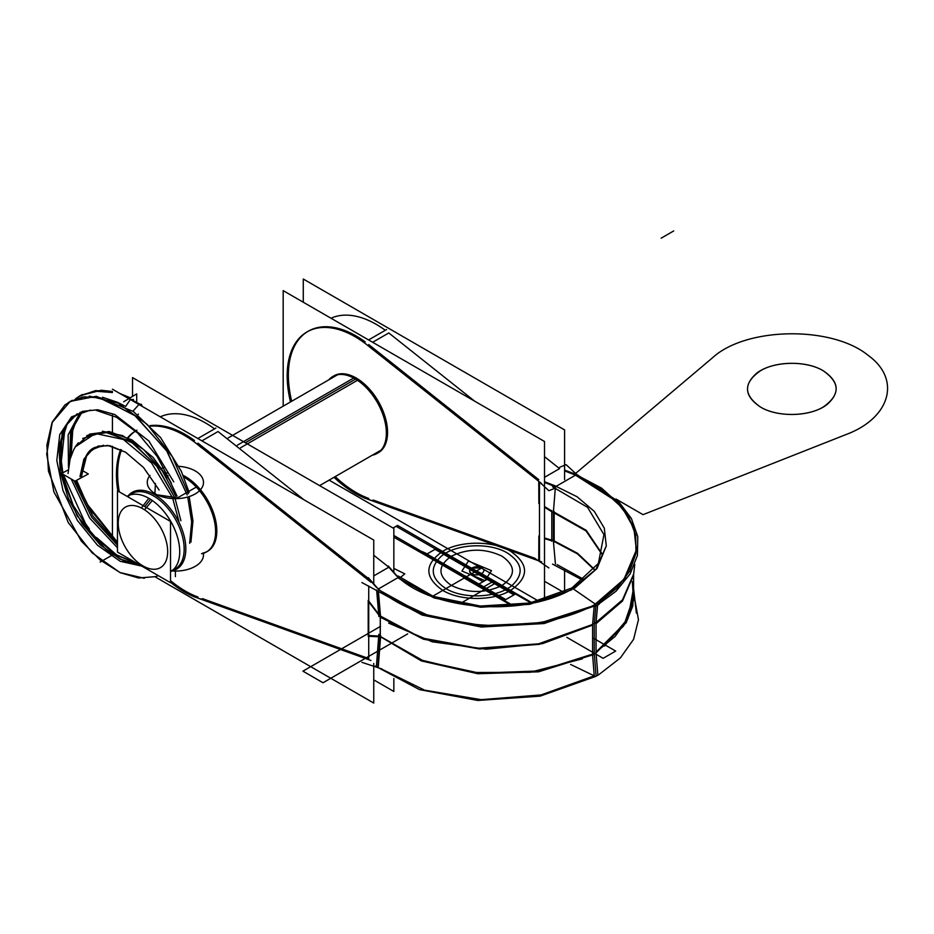 <?xml version="1.0" encoding="UTF-8"?>
<svg xmlns="http://www.w3.org/2000/svg" width="934" height="934" viewBox="0 0 934 934"><rect width="100%" height="100%" fill="white"/><g stroke="black" fill="none" stroke-linecap="round" stroke-linejoin="round"><path stroke-width="1.4" d="M357.488 380.29L240.575 447.783M127.024 496.328A43.501 25.113 60 0 1 127.211 496.223A43.501 25.113 60 0 1 150.888 499.562M157.507 494.95A28.113 16.228 180 0 1 150 475.453M161.862 468.203A28.113 16.228 180 0 1 163.94 467.607M178.954 466.335A28.113 16.228 180 0 1 197.074 472.102M193.268 469.907A28.113 16.228 180 0 1 195.264 493.899A28.113 16.228 180 0 1 153.69 492.755M158.523 494.997L177.53 497.857L196.315 487.081L177.53 497.857L158.523 494.997L177.53 497.857L196.315 487.081L177.53 497.857L158.523 494.997M353.706 378.013L237.329 445.203M147.023 497.332A43.501 25.113 60 0 1 176.993 535.474A43.501 25.113 60 0 1 170.712 571.573A43.501 25.113 60 0 1 170.525 571.678M203.367 553.313A28.113 16.228 180 0 1 171.786 570.954M141.408 564.953A34.955 20.186 -120 0 0 151.775 569.121A34.955 20.186 -120 0 0 167.104 545.258A34.955 20.186 -120 0 0 141.408 507.979L148.798 498.289M171.879 570.896A44.353 25.603 -120 0 0 184.173 536.279A44.353 25.603 -120 0 0 152.487 493.444M153.41 495.814A43.501 25.113 60 0 1 182.842 537.996A43.501 25.113 60 0 1 170.525 570.721A43.501 25.113 -120 0 0 182.842 537.996A43.501 25.113 -120 0 0 153.41 495.814A43.501 25.113 60 0 1 182.842 537.996A43.501 25.113 60 0 1 170.525 570.721A43.501 25.113 60 0 0 182.842 537.996A43.501 25.113 60 0 0 153.41 495.814A43.501 25.113 -120 0 0 127.853 496.806A43.501 25.113 60 0 1 153.41 495.814A43.501 25.113 60 0 0 127.853 496.806A43.501 25.113 60 0 1 153.41 495.814M144.758 506.578L150.561 499.363M144.501 566.751A34.955 20.186 -120 0 1 119.867 513.852A34.955 20.186 -120 0 1 144.501 509.777L152.335 500.542M156.433 495.721A44.353 25.603 -120 0 0 128.39 495.545M117.474 490.817L170.525 521.452L170.525 582.711L117.474 552.076L117.474 490.817M136.714 401.34L136.714 393.868L123.662 401.795M125.6 406.5L130.188 399.752M77.359 417.708L70.972 435.372L70.529 457.567M75.619 480.823L92.746 515.895L117.474 543.378M67.376 423.382L60.336 445.32L62.029 473.223M62.134 473.772L73.261 505.399L91.871 533.863L114.742 554.492L137.963 563.914M138.465 414.101L137.753 414.778M132.92 411.193L139.505 403.92L121.233 394.276M112.43 391.615L95.431 390.599M190.945 542.117L192.964 520.95L189.182 496.561M188.388 493.654L172.3 456.679L147.374 424.526L117.988 403.021L89.255 396.086M139.388 564.743L120.159 559.127L100.3 544.966L82.274 523.927L68.334 498.511L60.231 471.728L59.005 446.802L64.866 426.686L77.183 413.762L64.866 426.686L59.005 446.802L60.231 471.728L68.334 498.499L82.274 523.927L100.3 544.966L120.159 559.127L139.388 564.743L123.475 560.692L106.85 550.558L77.09 515.825L60.243 471.775L62.123 432.734L70.26 419.238L82.449 411.369L97.72 409.757L114.812 414.533L148.891 441L173.771 481.897L148.891 441L114.812 414.533L97.72 409.757L82.449 411.369L70.26 419.238L62.123 432.734L60.243 471.775L77.09 515.825L106.85 550.558L123.475 560.692L139.388 564.743L123.475 560.692L106.85 550.558L77.09 515.825L60.243 471.775L62.123 432.734L70.26 419.238L82.449 411.369L97.72 409.757L114.812 414.533L148.891 441L173.771 481.897M117.474 545.211L91.59 517.062L73.903 480.555L91.59 517.062L117.474 545.211L91.59 517.062L73.903 480.555L91.59 517.062L117.474 545.211L91.59 517.062L73.903 480.555M69.548 461.291L70.669 431.823L82.425 411.45L70.669 431.823L69.548 461.291L70.669 431.823L82.425 411.45L70.669 431.823L69.548 461.291L70.669 431.823L82.425 411.45M112.43 391.474L101.129 390.26L80.207 395.619L95.116 390.961L112.43 392.549L95.21 390.949L80.371 395.526L75.444 398.865L82.192 394.557M189.649 543.284L191.657 521.779L187.722 497.005L191.657 521.779L189.649 543.284L191.657 521.779L187.722 497.005L191.657 521.779L189.649 543.284L191.657 521.779L187.722 497.005M187.162 494.973L167.151 451.461L135.792 416.155L100.65 397.907L84.34 396.833L70.225 401.351L52.012 422.682L46.887 445.191L48.463 471.18L68.252 522.561L92.104 552.846L119.961 572.542L144.326 578.298M86.85 454.811L81.258 477.157M175.837 496.164L162.224 470.771L143.602 449.534L122.634 435.641L102.366 431.239M180.916 520.717L175.102 498.651M174.681 497.553L157.613 467.128L133.936 443.673L108.566 432.314L86.78 435.583L108.601 432.314L133.924 443.65L157.554 467.047L174.611 497.39L156.282 465.389L130.865 441.584L104.281 431.8L82.694 438.49L104.281 431.8L130.865 441.584L156.282 465.389L174.611 497.39L156.282 465.389L130.865 441.584L104.281 431.8L82.694 438.49M79.985 476.609L81.877 473.9L79.985 476.609L81.877 473.9L79.985 476.609L83.92 459.014L93.937 447.853L83.92 459.014L79.985 476.609L81.877 473.923C83.021 459.703 87.049 451.017 93.949 447.841M178.931 521.522L172.767 498.581M172.23 497.227L151.577 462.995L123.358 439.47L95.373 433.481L75.315 446.849L73.459 450.211M138.477 404.235L141.291 404.259L142.318 406.453M80.231 412.256L68.135 434.952L68.474 467.665M71.206 479.002L89.687 518.113L117.474 547.791M90.4 410.096L71.533 416.868L59.753 434.555L56.799 460.462L63.01 490.63L77.359 520.401L97.486 545.222L120.171 561.276L141.793 566.121M189.123 492.405L181.336 471.308L160.59 437.591L133.41 411.544L96.272 396.308L70.062 401.433L84.13 396.857L100.417 397.849L135.523 415.934L166.929 451.11L187.045 494.565L166.462 450.41L134.344 415L98.677 397.487L82.32 397.102L68.369 402.484L82.32 397.102L98.677 397.487L134.344 415L166.462 450.41L187.045 494.565L166.462 450.41L134.344 415L98.677 397.487L82.32 397.102L68.369 402.484M130.445 399.6L133.515 399.495M68.252 469.872L61.597 473.456L74.977 481.173L88.333 473.97L82.087 470.362M393.844 571.935L393.844 528.481L132.523 377.605L132.523 396.413M393.844 678.539L393.844 691.475L373.752 679.882M218.042 431.543L201.907 440.86L218.042 431.543L303.889 499.737L218.042 431.543L303.889 499.737L218.042 431.543L201.907 440.86L218.042 431.543L303.889 499.737M373.752 555.24L388.824 567.207L373.752 555.24L388.824 567.207L373.752 555.24L388.824 567.207L396.845 576.185L388.824 567.207L373.752 575.904L388.824 567.207L396.845 576.185L388.824 567.207L373.752 575.904L388.824 567.207L396.845 576.185M160.274 416.821A95.875 55.351 60 0 1 214.551 428.869A95.875 55.351 60 0 0 160.274 416.821A95.875 55.351 60 0 1 214.551 428.869A95.875 55.351 60 0 0 160.274 416.821M215.544 533.898A44.388 25.627 -120 0 0 183.823 477.064M166.917 473.316A44.388 25.627 -120 0 0 165.575 473.62M202.76 553.068A44.388 25.627 -120 0 0 216.816 530.967A44.388 25.627 -120 0 1 202.76 553.068A44.388 25.627 -120 0 0 216.816 530.967A44.388 25.627 -120 0 1 202.76 553.068A44.388 25.627 -120 0 0 207.628 551.282A44.388 25.627 -120 0 0 216.816 530.967A44.388 25.627 -120 0 0 183.111 475.359A44.388 25.627 -120 0 1 216.816 530.967A44.388 25.627 -120 0 0 183.111 475.359A44.388 25.627 -120 0 1 216.816 530.967A44.388 25.627 -120 0 0 183.111 475.359M201.557 553.757A44.388 25.627 -120 0 0 206.414 551.982A44.388 25.627 -120 0 0 215.544 529.344M112.43 415.21L112.43 432.092M112.43 446.324L112.43 539.046M112.43 389.198L373.752 540.074L373.752 583.411M373.752 663.42L373.752 703.069L155.009 576.78M367.389 658.061L202.398 598.612M197.95 597.013A95.875 55.351 60 0 1 170.525 580.609A95.875 55.351 -120 0 0 197.95 597.013A95.875 55.351 60 0 1 170.525 580.609A95.875 55.351 -120 0 0 197.95 597.013A95.875 55.351 60 0 1 170.525 580.609M119.295 491.868A95.875 55.351 60 0 1 121.49 449.896A95.875 55.351 -120 0 0 119.295 491.868A95.875 55.351 60 0 1 121.49 449.896A95.875 55.351 -120 0 0 119.295 491.868A95.875 55.351 60 0 1 121.49 449.896M128.203 437.824A95.875 55.351 60 0 1 135.535 431.029A95.875 55.351 -120 0 0 128.203 437.824A95.875 55.351 60 0 1 135.535 431.029A95.875 55.351 60 0 0 128.203 437.824A95.875 55.351 -120 0 1 136.889 430.165M149.954 425.647A95.875 55.351 60 0 1 194.459 440.474A95.875 55.351 -120 0 0 149.954 425.647A95.875 55.351 60 0 1 194.459 440.474A95.875 55.351 -120 0 0 149.954 425.647A95.875 55.351 60 0 1 194.459 440.474M197.95 443.136L368.732 578.8L197.95 443.136L368.732 578.8L376.437 587.346L368.732 578.8L197.95 443.136L368.732 578.8L376.437 587.346M368.732 585.98L368.732 658.54L368.732 635.517L378.714 636.054L368.732 635.517L368.732 601.835L378.714 614.829L368.732 601.835L368.732 585.98L368.732 601.835L368.732 585.98L368.732 601.835L378.714 614.829L368.732 601.835L368.732 635.517L368.732 601.835L378.714 614.829M166.731 472.943A44.388 25.627 -120 0 0 165.411 473.375A44.388 25.627 -120 0 1 166.731 472.943A44.388 25.627 -120 0 0 165.411 473.375A44.388 25.627 -120 0 1 166.731 472.943M370.938 660.466L193.338 596.476M361.913 662.334L381.959 668.977M599.138 674.43L595.577 676.485L570.581 664.424M595.565 676.485L540.05 696.157L477.671 700.453L419.506 689.631L375.281 666.07M599.126 674.43L620.363 657.945L633.602 639.323L638.447 619.721L634.922 600.258M583.038 580.399L552.543 564.101M584.112 579.524L557.131 564.661M592.483 653.59L594.293 676.566M595.81 606.411L594.246 624.122L595.81 606.411L594.246 624.122L595.81 606.411L594.246 624.122L594.246 653.263L595.974 674.85M632.318 581.602L633.556 600.247L627.823 618.798L615.179 636.393L595.985 652.154L626.095 621.986L632.727 605.185L633.544 588.128L628.068 618.32L604.508 646.048M595.939 651.605L597.818 674.535M378.854 634.291L376.414 666.374M594.222 675.842L541.066 694.931L481.127 699.659L424.55 690.156L380.36 668.44L424.55 690.156L481.127 699.659L541.066 694.931L594.222 675.842L541.066 694.931L481.127 699.659L424.55 690.156L380.36 668.44M377.896 666.514L380.29 634.244L377.896 666.514L380.29 634.244L380.29 618.752L380.161 636.206L380.29 618.752L380.29 634.244L380.29 618.752L378.036 591.082M592.53 654.15L539.338 670.927L479.516 673.145L423.511 660.957L380.617 636.603L420.837 659.953L473.234 672.503L529.998 672.282L582.349 658.855M378.2 667.822L380.687 635.645M368.732 636.299L378.655 636.778M368.206 636.299L368.206 600.387M368.732 601.017L378.655 614.117M592.6 624.437L592.6 655.061L596.067 653.064L596.067 622.429L592.6 624.437L538.579 643.841L477.893 648.243L421.409 637.899L378.737 615.156M592.588 654.897L538.568 671.815L477.881 673.741L421.397 660.922L378.737 635.715M596.067 622.441L622.534 599.815L633.661 574.036M596.044 652.889L626.177 622.709L632.797 605.897L633.626 588.817M594.246 624.122L594.246 653.263L594.246 624.122M633.544 588.128L632.727 605.185L626.095 621.986L595.985 652.154L623.62 625.955L633.871 596.394M594.293 604.94L624.005 579.278L636.428 549.834L634.011 527.535L622.056 506.508L601.438 488.05L573.534 473.293M594.106 607.158L592.483 625.768M597.597 605.337L595.939 623.772L622.488 601.041L633.544 575.122L634.77 564.44L633.626 574.433L633.579 588.455L636.369 613.113M636.334 550.628L624.928 578.648L597.772 603.411L616.779 588.222L629.621 571.258L635.961 553.313L635.715 535.182L629.061 517.623L616.405 501.336L575.519 475.149L602.465 489.778L622.359 507.898L633.941 528.457L636.381 550.231M597.818 602.909C534.26 639.638 421.479 629.89 376.414 587.101M376.647 589.938L378.854 616.463M592.541 625.103L539.35 644.32L479.516 648.967L423.511 639.23L380.605 617.304L423.511 639.23L479.516 648.967L539.35 644.32L592.541 625.103L542.596 643.619L486.217 649.188L432.232 641.798L388.661 623.095M594.246 605.454L540.202 623.013L479.317 625.757L422.203 613.871L378.247 589.552L422.203 613.871L479.317 625.757L540.202 623.013L594.246 605.454L540.202 623.013L479.317 625.757L422.203 613.871L378.247 589.552L422.203 613.871L479.317 625.757L540.202 623.013L594.246 605.454L543.506 622.406L486.135 626.2L431.111 616.814L386.524 595.904M368.265 577.644L378.2 588.922M380.687 618.215L378.41 591.385M393.844 568.409L404.796 573.873L400.102 577.737M361.913 582.571L422.145 615.062L481.29 627.029L544.09 623.55L599.021 604.415M397.977 577.644L378.212 589.062M552.543 486.812L587.579 507.337L603.948 534.633L598.39 563.377L571.935 587.965L529.695 603.037L480.251 606.049L433.329 596.406L398.118 575.974M573.301 588.91L595.46 604.181M398.841 578.403L434.462 598.029L480.963 607.217L529.776 604.275L571.877 589.704L529.566 604.321L480.52 607.193L433.901 597.83L398.351 577.971L433.901 597.83L480.52 607.193L529.566 604.321L571.877 589.704L529.566 604.321L480.52 607.193L433.901 597.83L398.351 577.971L433.843 597.818L480.403 607.182L529.403 604.345L571.701 589.798M595.46 606.47L616.09 591.187L630.17 573.85L637.432 555.391L637.782 536.676L631.384 518.487L618.647 501.605L576.768 474.472L566.121 464.677L559.851 467.198M597.772 603.411L616.779 588.222L629.621 571.258L635.961 553.313L635.715 535.182L629.061 517.623L616.405 501.336L575.519 475.149L564.591 470.888L575.519 475.149L556.337 486.217L575.519 475.149L564.591 470.888L575.519 475.149L556.337 486.217L575.519 475.149L616.405 501.336L629.061 517.623L635.715 535.182L635.961 553.313L629.621 571.258L616.779 588.222L597.772 603.411L616.779 588.222L629.621 571.258L635.961 553.313L635.715 535.182L629.061 517.623L616.405 501.336L575.519 475.149L556.337 486.217M574.725 588.058L596.954 568.608L606.271 545.97L596.954 568.608L574.725 588.058L596.954 568.608L606.271 545.97L597.001 568.549L574.877 587.965M602.383 554.913L586.062 530.944L554.037 512.859M553.465 512.649L551.69 512.019M571.923 589.074L595.985 569.273L606.283 545.865L604.286 528.142L594.304 511.377L577.06 496.736L553.804 485.248M555.321 488.097L553.407 511.89L555.321 488.097L553.407 511.89L553.407 541.206L555.426 564.019L553.407 541.206L553.407 511.89L553.407 541.206L555.426 564.019M554.107 512.147L586.26 530.349L602.535 554.469L586.26 530.349L554.107 512.147L586.26 530.349L602.535 554.469L586.26 530.349L554.107 512.147L586.26 530.349L602.535 554.469M574.784 587.428C526.741 617.572 432.64 611.431 396.81 575.893M388.346 566.039L398.304 577.469M594.328 569.226L577.597 553.348L554.037 540.821M553.582 540.646L551.69 539.91M594.106 569.506L577.434 553.85L554.107 541.486L577.434 553.85L594.106 569.506L577.434 553.85L554.107 541.486L577.434 553.85L594.106 569.506L577.434 553.85L554.107 541.486M544.51 537.972L551.702 540.144M538.86 536.011L538.755 560.447M551.76 540.774L544.51 538.638M539.478 482.049L539.478 559.956M534.458 558.053L548.877 567.942M564.591 470.106L576.371 474.507M538.089 480.765L548.877 490.7L555.602 487.992M559.571 468.623L544.51 477.321M544.51 482.446L555.426 486.742M544.51 481.722L556.279 486.264M538.766 481.395L538.86 503.519M544.51 507.29L551.714 511.657M544.51 506.578L551.772 510.968M554.166 511.54L554.166 542.047M551.796 541.23L551.796 510.571M544.51 599.406L544.51 441.49L283.177 290.626L283.177 406.173M329.095 480.123L538.544 601.052M534.738 558.252L373.145 500.029M368.708 498.429A95.875 55.351 60 0 1 335.201 476.597A95.875 55.351 -120 0 0 368.708 498.429A95.875 55.351 60 0 1 335.201 476.597A95.875 55.351 -120 0 0 368.708 498.429A95.875 55.351 60 0 1 335.201 476.597M307.636 331.582A95.875 55.351 -120 0 0 291.7 401.258A95.875 55.351 60 0 1 365.206 341.891A95.875 55.351 -120 0 0 308.243 331.231M368.708 344.553L538.755 479.656M539.478 503.251L539.478 536.933L539.478 503.251M373.507 454.484A44.388 25.627 -120 0 0 387.563 432.384A44.388 25.627 -120 0 1 373.507 454.484A44.388 25.627 -120 0 0 387.563 432.384A44.388 25.627 -120 0 1 378.375 452.71A44.388 25.627 -120 0 1 373.507 454.484A44.388 25.627 -120 0 0 387.563 432.384A44.388 25.627 -120 0 0 365.229 384.785A44.388 25.627 -120 0 0 330.006 379.146A44.388 25.627 -120 0 1 333.391 376.18M386.302 435.326A44.388 25.627 -120 0 0 367.891 389.385A44.388 25.627 -120 0 0 332.773 376.519A44.388 25.627 -120 0 0 328.803 379.834M330.006 379.146A44.388 25.627 -120 0 1 365.229 384.785A44.388 25.627 -120 0 1 387.563 432.384A44.388 25.627 -120 0 0 365.229 384.785A44.388 25.627 -120 0 0 330.006 379.146A44.388 25.627 -120 0 1 365.229 384.785A44.388 25.627 -120 0 1 387.563 432.384A44.388 25.627 -120 0 0 368.194 387.715A44.388 25.627 -120 0 0 333.987 375.818M372.304 455.185A44.388 25.627 -120 0 0 377.161 453.399A44.388 25.627 -120 0 0 386.302 430.772M564.591 479.621L564.591 429.897L303.27 279.021L303.27 302.219M564.591 569.133L564.591 591.782M544.51 581.298L563.541 592.284M388.789 332.959L372.654 342.276L388.789 332.959L474.647 401.165L388.789 332.959L372.654 342.276L388.789 332.959L474.647 401.165M544.51 456.656L558.859 468.062M331.021 318.237A95.875 55.351 60 0 1 385.298 330.286A95.875 55.351 60 0 0 331.021 318.237A95.875 55.351 60 0 1 385.298 330.286A95.875 55.351 60 0 0 331.021 318.237M368.591 339.929L386.583 329.55M364.085 342.544L541.685 483.637M372.141 349.141A95.875 55.351 -120 0 0 307.029 331.92A95.875 55.351 -120 0 0 290.497 401.947M333.998 477.297A95.875 55.351 -120 0 0 372.141 500.601M541.685 561.883L364.085 497.892M215.836 428.134L197.845 438.513M193.338 441.117L370.938 582.209M201.394 447.725A95.875 55.351 -120 0 0 150.456 426.161M135.488 430.983A95.875 55.351 -120 0 0 127.771 437.591M120.708 449.511A95.875 55.351 -120 0 0 117.824 491.015M170.525 582.302A95.875 55.351 -120 0 0 201.394 599.184M168.085 475.756L167.186 476.177M155.418 483.485L154.927 492.918M245.338 442.739L355.597 379.087M155.056 494.857L156.118 494.249L155.056 494.857M510.606 551.258C492.977 540.541 460.474 540.529 442.821 551.247C424.234 564.299 424.223 577.352 442.809 590.405C460.439 601.122 492.942 601.134 510.583 590.416C529.181 577.364 529.181 564.311 510.606 551.258C492.977 540.541 460.474 540.529 442.821 551.247C424.234 564.299 424.223 577.352 442.809 590.405C460.439 601.122 492.942 601.134 510.583 590.416C529.181 577.364 529.181 564.311 510.606 551.258C492.965 540.541 460.45 540.529 442.798 551.258C424.223 564.311 424.234 577.364 442.809 590.405C460.439 601.122 492.965 601.134 510.606 590.405C529.181 577.352 529.181 564.299 510.606 551.258C492.965 540.541 460.45 540.529 442.798 551.258C424.223 564.311 424.234 577.364 442.809 590.405C460.439 601.122 492.965 601.134 510.606 590.405C529.181 577.352 529.181 564.299 510.606 551.258M474.495 572.11L435.046 549.332L426.92 554.037L466.358 576.803L474.495 572.11L435.046 549.332L426.92 554.037L466.358 576.803L474.495 572.11L466.358 576.803L505.808 599.57L513.933 594.876L474.495 572.11L466.358 576.803L505.808 599.57L513.933 594.876L435.046 549.332L426.92 554.037L466.358 576.803L474.495 572.11L435.046 549.332L426.92 554.037L466.358 576.803L474.495 572.11L466.358 576.803L505.808 599.581L513.933 594.876L474.495 572.11L466.358 576.803L505.808 599.581L513.933 594.876L474.495 572.11M673.729 230.931L661.167 238.182L673.729 230.931M393.844 535.474L426.453 554.306L435.524 549.064L396.074 526.297L393.074 528.025L396.074 526.297L435.524 549.064L426.453 554.306L435.524 549.064L426.453 554.306L465.891 577.072L474.962 571.841L435.524 549.064L474.962 571.841L465.891 577.072L393.844 535.474M445.95 588.595C430.878 578.543 429.255 567.825 441.07 556.431C455.337 543.81 489.626 542.07 507.466 553.068C522.526 563.12 524.149 573.838 512.334 585.233C498.079 597.853 463.778 599.593 445.95 588.595C430.878 578.543 429.255 567.825 441.07 556.431C455.337 543.81 489.626 542.07 507.466 553.068C522.526 563.12 524.149 573.838 512.334 585.233C498.079 597.853 463.778 599.593 445.95 588.595M427.165 553.897C434.018 558.637 433.341 559.034 425.122 555.076L464.56 577.842C457.695 573.091 458.372 572.705 466.603 576.663L476.468 570.966L437.019 548.2L427.165 553.897C434.018 558.637 433.341 559.034 425.122 555.076L464.56 577.842C457.695 573.091 458.372 572.705 466.603 576.663L476.468 570.966L437.019 548.2L427.165 553.897L437.019 548.2L397.58 525.422L393.074 528.025L397.58 525.422L437.019 548.2L427.165 553.897C418.934 549.928 418.257 550.324 425.122 555.076C418.257 550.324 418.934 549.928 427.165 553.897M426.278 554.399L465.716 577.177L475.137 571.736L435.699 548.97L426.278 554.399L465.716 577.177L475.137 571.736L435.699 548.97L426.278 554.399L505.154 599.943L514.576 594.503L475.137 571.736L465.716 577.177L505.154 599.943L514.576 594.503L475.137 571.736L465.716 577.177L505.154 599.943L514.576 594.503L475.137 571.736L465.716 577.177L505.154 599.943L514.576 594.503L475.137 571.736L465.716 577.177L475.137 571.736L435.699 548.97L426.278 554.399L465.716 577.177L475.137 571.736L435.699 548.97L426.278 554.399M393.844 537.213L425.122 555.076L393.844 537.213M175.382 576.628L175.382 571.083L175.382 576.628M503.858 600.702L512.322 605.582L503.858 600.702L515.883 593.755L503.858 600.702L515.883 593.755L503.858 600.702L464.42 577.924L503.858 600.702M531.364 602.699L476.433 570.989L464.42 577.924L476.433 570.989L531.364 602.699M100.136 562.081L112.687 554.843L100.136 562.081M425.846 554.644L465.295 577.422L475.569 571.491L436.12 548.713L425.846 554.644L465.295 577.422L475.569 571.491L436.12 548.713L425.846 554.644M465.295 577.422L504.734 600.188L515.008 594.257L475.569 571.491L465.295 577.422L504.734 600.188L515.008 594.257L475.569 571.491L465.295 577.422M451.379 585.455C468.261 593.464 485.143 593.464 502.025 585.455C515.907 575.706 515.907 565.957 502.025 556.209C485.155 548.2 468.273 548.2 451.379 556.209C437.497 565.957 437.509 575.706 451.379 585.455C468.261 593.464 485.143 593.464 502.025 585.455C515.907 575.706 515.907 565.957 502.025 556.209C485.155 548.2 468.273 548.2 451.379 556.209C437.497 565.957 437.509 575.706 451.379 585.455M471.67 573.733C478.01 577.492 488.237 571.585 481.734 567.93C475.394 564.171 465.167 570.079 471.67 573.733C478.01 577.492 488.237 571.585 481.734 567.93C475.394 564.171 465.167 570.079 471.67 573.733L481.722 567.93L471.448 568.07C469.172 569.997 469.253 571.877 471.682 573.733L481.722 567.93L471.448 568.07C469.172 569.997 469.253 571.877 471.682 573.733L481.734 567.93C475.336 564.229 465.272 570.044 471.67 573.733L481.734 567.93C475.336 564.229 465.272 570.044 471.67 573.733C478.01 577.481 488.213 571.585 481.722 567.93C475.406 564.194 465.202 570.079 471.682 573.733C478.01 577.481 488.213 571.585 481.722 567.93C475.406 564.194 465.202 570.079 471.682 573.733M482.983 581.707L489.264 578.076L476.702 570.837L470.432 574.457L482.983 581.707L489.264 578.076L476.702 570.837L470.432 574.457L482.983 581.707L489.264 578.076L476.702 570.837L470.432 574.457L482.983 581.707L489.264 578.076L476.702 570.837L470.432 574.457L482.983 581.707L470.432 574.457L464.151 578.076L476.702 585.326L482.983 581.707L470.432 574.457L467.385 576.208L464.151 578.076L476.702 585.326L482.983 581.707L470.432 574.457L464.151 578.076L476.702 585.326L482.983 581.707L470.432 574.457L464.151 578.076L476.702 585.326L482.983 581.707M78.491 396.681L94.054 391.066L112.43 392.549M368.732 658.54L368.732 635.517L378.714 636.054L368.732 635.517L368.732 658.54L368.732 635.517L378.714 636.054M291.7 401.258A95.875 55.351 60 0 1 365.206 341.891A95.875 55.351 -120 0 0 291.7 401.258A95.875 55.351 60 0 1 365.206 341.891M712.677 357.652L575.624 473.421L712.677 357.652C746.196 326.865 831.972 325.616 868.153 355.375C901.415 379.227 890.546 418.023 845.935 434.59C890.546 418.023 901.415 379.227 868.153 355.375C831.972 325.616 746.196 326.865 712.677 357.652C746.196 326.865 831.972 325.616 868.153 355.375C901.415 379.227 890.546 418.023 845.935 434.59C890.546 418.023 901.415 379.227 868.153 355.375C831.972 325.616 746.196 326.865 712.677 357.652C746.196 326.865 831.972 325.616 868.153 355.375C901.415 379.227 890.546 418.023 845.935 434.59C890.546 418.023 901.415 379.227 868.153 355.375C831.972 325.616 746.196 326.865 712.677 357.652C746.196 326.865 831.972 325.616 868.153 355.375C901.415 379.227 890.546 418.023 845.935 434.59C890.546 418.023 901.415 379.227 868.153 355.375C831.972 325.616 746.196 326.865 712.677 357.652M616.043 499.06L643.059 514.657L845.935 434.59L643.059 514.657L845.935 434.59L643.059 514.657L845.935 434.59L643.059 514.657L845.935 434.59L643.059 514.657L616.043 499.06M760.451 407.014C744.737 396.448 743.359 385.287 756.295 373.53C771.274 361.201 805.365 359.788 823.228 370.775C838.93 381.341 840.32 392.502 827.372 404.247C812.393 416.587 778.302 418 760.451 407.014C744.737 396.448 743.359 385.287 756.295 373.53C771.274 361.201 805.365 359.788 823.228 370.775C838.93 381.341 840.32 392.502 827.372 404.247C812.393 416.587 778.302 418 760.451 407.014C744.737 396.448 743.359 385.287 756.295 373.53C771.274 361.201 805.365 359.788 823.228 370.775C838.93 381.341 840.32 392.502 827.372 404.247C812.393 416.587 778.302 418 760.451 407.014C744.737 396.448 743.359 385.287 756.295 373.53C771.274 361.201 805.365 359.788 823.228 370.775C838.93 381.341 840.32 392.502 827.372 404.247C812.393 416.587 778.302 418 760.451 407.014C743.242 394.93 743.242 382.858 760.451 370.775C776.784 360.839 806.883 360.839 823.228 370.775C840.425 382.858 840.425 394.93 823.228 407.014C806.883 416.949 776.784 416.949 760.451 407.014C743.242 394.93 743.242 382.858 760.451 370.775C776.784 360.839 806.883 360.839 823.228 370.775C840.425 382.858 840.425 394.93 823.228 407.014C806.883 416.949 776.784 416.949 760.451 407.014C743.242 394.93 743.242 382.858 760.451 370.775C776.784 360.839 806.883 360.839 823.228 370.775C840.425 382.858 840.425 394.93 823.228 407.014C806.883 416.949 776.784 416.949 760.451 407.014C743.242 394.93 743.242 382.858 760.451 370.775C776.784 360.839 806.883 360.839 823.228 370.775C840.425 382.858 840.425 394.93 823.228 407.014C806.883 416.949 776.784 416.949 760.451 407.014M476.036 571.223L464.817 577.691L504.267 600.469L515.475 593.989L476.036 571.223L464.817 577.691L504.267 600.469L515.475 593.989L476.036 571.223L464.817 577.691L513.023 605.512L504.267 600.469L515.475 593.989L504.267 600.469L515.475 593.989L504.267 600.469L513.023 605.512L464.817 577.691L476.036 571.223L515.475 593.989L476.036 571.223M530.769 602.827L515.475 593.989L504.267 600.469L515.475 593.989L530.769 602.827L493.421 581.263L482.213 587.731L513.023 605.512L482.213 587.731L513.023 605.512L482.213 587.731L493.421 581.263L482.213 587.731L493.421 581.263L530.769 602.827M496.795 582.431L476.702 570.837L432.769 596.196L476.702 570.837L464.151 578.076L511.867 605.629L464.151 578.076L511.867 605.629L464.151 578.076L511.867 605.629L464.151 578.076L511.867 605.629L464.151 578.076L476.737 585.349L489.288 578.099L476.702 570.837L464.151 578.076L476.737 585.349L489.288 578.099L476.702 570.837L464.151 578.076L476.737 585.349L489.288 578.099L476.702 570.837L464.151 578.076L476.737 585.349L489.288 578.099L476.702 570.837L464.151 578.076L511.867 605.629L464.151 578.076L511.867 605.629L464.151 578.076L511.867 605.629L464.151 578.076L511.867 605.629L464.151 578.076L476.737 585.349L489.288 578.099L476.702 570.837L464.151 578.076L476.737 585.349L489.288 578.099L476.702 570.837L464.151 578.076L511.867 605.629L464.151 578.076L511.867 605.629L464.151 578.076L511.867 605.629L464.151 578.076L511.867 605.629L464.151 578.076L511.867 605.629L464.151 578.076L511.867 605.629L464.151 578.076L476.737 585.349L489.288 578.099L476.702 570.837L464.151 578.076L476.737 585.349L489.288 578.099L476.702 570.837L464.151 578.076L476.737 585.349L489.288 578.099L476.702 570.837L464.151 578.076L476.737 585.349L489.288 578.099L476.702 570.837L464.151 578.076L476.737 585.349L489.288 578.099L476.702 570.837L464.151 578.076L476.737 585.349L489.288 578.099L476.702 570.837L464.151 578.076L511.867 605.629L464.151 578.076L476.737 585.349L489.288 578.099L476.702 570.837L464.151 578.076L476.737 585.349L489.288 578.099L476.702 570.837L464.151 578.076L476.737 585.349L489.288 578.099L476.702 570.837L464.151 578.076L476.737 585.349L489.288 578.099L476.702 570.837L464.151 578.076L476.737 585.349L489.288 578.099L476.702 570.837L464.151 578.076L476.737 585.349L489.288 578.099L476.702 570.837L464.151 578.076L476.737 585.349L489.288 578.099L476.702 570.837L464.151 578.076L476.737 585.349L489.288 578.099L476.702 570.837L464.151 578.076L476.737 585.349L489.288 578.099L476.702 570.837L464.151 578.076L476.737 585.349L489.288 578.099L476.702 570.837L464.151 578.076L476.737 585.349L489.288 578.099L476.702 570.837L464.151 578.076L476.737 585.349L489.288 578.099L476.702 570.837L464.151 578.076L511.867 605.629L464.151 578.076L476.702 570.837L432.769 596.196L476.702 570.837L432.769 596.196L476.702 570.837L432.769 596.196L476.702 570.837L531.761 602.617L476.702 570.837L531.761 602.617L476.702 570.837L531.761 602.617L476.702 570.837L531.761 602.617L476.702 570.837L531.761 602.617L476.702 570.837L531.761 602.617L476.702 570.837L531.761 602.617L476.702 570.837L531.761 602.617L476.702 570.837L531.761 602.617L476.702 570.837L531.761 602.617L476.702 570.837L531.761 602.617L476.702 570.837L531.761 602.617L476.702 570.837L531.761 602.617L476.702 570.837L531.761 602.617L476.702 570.837L531.761 602.617L476.702 570.837L531.761 602.617L476.702 570.837L496.795 582.431L476.702 570.837L496.795 582.431L476.702 570.837L496.795 582.431L460.17 603.574L496.795 582.431M380.535 626.352L302.931 671.161L323.024 682.754L407.679 633.882L323.024 682.754L407.679 633.882L323.024 682.754L407.679 633.882L323.024 682.754L407.679 633.882L323.024 682.754L302.931 671.161L323.024 682.754L302.931 671.161L323.024 682.754L302.931 671.161L323.024 682.754L302.931 671.161L380.535 626.352M461.921 571.024L484.968 580.609L491.494 570.639L468.436 561.054L461.921 571.024L484.968 580.609L491.494 570.639L468.436 561.054L461.921 571.024L484.968 580.609L491.494 570.639L468.436 561.054L461.921 571.024L484.968 580.609L491.494 570.639L468.436 561.054L461.921 571.024L484.968 580.609L491.494 570.639L468.436 561.054L461.921 571.024L484.968 580.609L491.494 570.639L468.436 561.054L461.921 571.024L484.968 580.609L491.494 570.639L468.436 561.054L461.921 571.024L484.968 580.609L491.494 570.639L468.436 561.054L461.921 571.024M566.786 637.338L603.13 658.318L615.681 651.068L593.639 638.342L615.681 651.068L593.639 638.342L615.681 651.068L593.639 638.342L615.681 651.068L593.639 638.342L615.681 651.068L593.639 638.342L615.681 651.068L593.639 638.342L615.681 651.068L593.639 638.342L615.681 651.068L593.639 638.342L615.681 651.068L593.639 638.342L615.681 651.068L593.639 638.342L615.681 651.068L593.639 638.342L615.681 651.068L593.639 638.342L615.681 651.068L593.639 638.342L615.681 651.068L593.639 638.342L615.681 651.068L593.639 638.342L615.681 651.068L593.639 638.342L615.681 651.068L603.13 658.318L615.681 651.068L603.13 658.318L615.681 651.068L603.13 658.318L615.681 651.068L603.13 658.318L615.681 651.068L603.13 658.318L615.681 651.068L603.13 658.318L615.681 651.068L603.13 658.318L615.681 651.068L603.13 658.318L615.681 651.068L603.13 658.318L615.681 651.068L603.13 658.318L615.681 651.068L603.13 658.318L615.681 651.068L603.13 658.318L615.681 651.068L603.13 658.318L615.681 651.068L603.13 658.318L566.786 637.338M368.732 635.517L368.732 601.835M553.699 508.283L553.407 511.89L553.699 508.283M553.407 541.206L553.407 511.89L553.407 541.206M564.591 470.888L575.519 475.149M388.824 567.207L373.752 575.904M337.641 374.732L228.176 437.929M381.142 450.083L319.603 485.61M72.116 400.336L64.866 405.029L52.351 421.923L46.7 454.251L53.88 491.891L81.351 541.148L100.136 559.98L120.381 572.74L138.664 578.006L155.558 576.617L158.29 575.648M96.109 410.33L116.552 417.288L137.882 433.213L157.087 456.306L171.366 483.287M87.983 453.177L98.047 446.09L109.827 445.728L125.646 452.254L143.486 467.455L159.119 490.023L143.556 467.537L125.565 452.208L107.819 445.413L94.673 447.456M78.316 442.809L76.016 445.845M73.529 450.071L70.073 459.166L68.054 473.526M75.315 446.849L89.676 434.1L109.29 431.566L132.079 439.996L153.071 457.427L169.404 479.924L177.051 496.117L169.498 480.099L152.989 457.345L131.776 439.809L108.799 431.508L86.85 435.548M103.499 445.214L90.738 450.176M81.865 473.947L81.853 475.523M124.502 405.87L117.334 402.215L102.506 397.277M77.195 417.965L72.887 427.959L71.124 455.757M76.611 480.298L86.757 503.601L117.474 542.234L89.956 509.205L79.53 488.237M60.582 455.138L62.695 471.798M119.844 393.483L130.258 397.791M67.283 423.534L65.006 427.819L61.189 462.634L62.893 472.756M63.267 474.425L85.613 523.811L89.337 528.889M96.622 537.599L116.493 554.819L137.777 563.809M633.509 575.402L633.567 588.303"/></g></svg>
